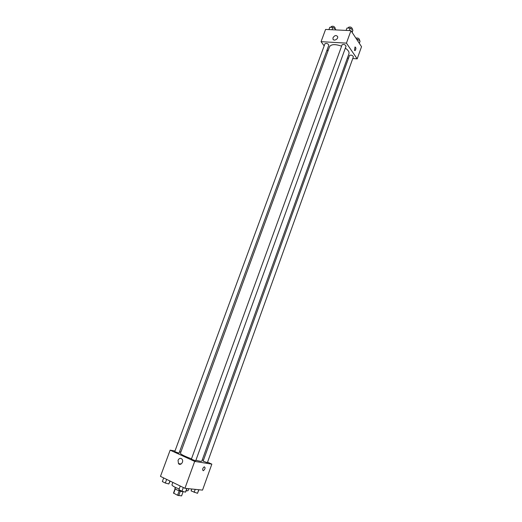 <?xml version="1.0" encoding="UTF-8"?>
<svg xmlns="http://www.w3.org/2000/svg" width="522" height="522" viewBox="0 0 522 522"><rect width="100%" height="100%" fill="white"/><g stroke="black" fill="none" stroke-linecap="round" stroke-linejoin="round"><path stroke-width="0.78" d="M183.105 491.717L181.584 495.9L177.558 495.28L173.513 493.062L175.072 488.794M175.275 488.964L173.676 493.349M179.183 490.81L177.558 495.28M183.444 491.62C182.217 491.841 179.94 491.215 176.606 489.74L174.883 488.435L175.288 487.32M180.331 491.189L178.707 495.652M172.834 482.4L171.94 484.84C172.084 485.767 174.498 487.143 179.183 488.97M186.119 490.902L188.05 490.7L188.775 488.696M207.547 462.185L211.847 464.13L202.529 490.112L184.925 488.298L160.463 476.371L170.152 450.153L174.981 450.995M211.847 464.13L194.686 461.396L184.925 488.298M194.686 461.396L170.152 450.153M178.035 460.319C179.131 458.244 180.449 457.833 181.982 459.092C184.188 461.513 180.521 466.218 178.472 463.595L178.035 460.319M341.597 46.171C335.268 43.979 331.248 44.161 329.545 46.706L180.41 453.305C180.853 454.408 184.553 456.241 191.502 458.805M195.913 460.228C199.541 461.259 201.512 461.546 201.825 461.102L348.944 53.766C349.42 52.05 348.22 50.177 345.336 48.135M202.295 459.804L203.417 460.313M179.548 451.784L180.886 452.019M203.123 461.141L207.364 462.694L353.387 56.8C352.5 55.234 351.208 54.777 349.525 55.43L203.123 461.141M191.352 459.229L195.698 460.815L346.047 46.177C345.159 44.546 343.848 44.07 342.112 44.748L191.352 459.229M174.746 451.641L179.033 453.187L328.827 45.153C327.953 43.554 326.661 43.072 324.965 43.711L174.746 451.641M203.149 470.7C202.223 469.506 202.595 468.208 204.272 466.818C205.537 467.686 205.257 468.971 203.43 470.681L203.149 470.7C202.223 469.5 202.595 468.208 204.265 466.818C205.537 467.686 205.257 468.971 203.423 470.681L203.149 470.7M352.761 58.529L357.178 58.842L346.432 43.13L321.063 41.662L324.162 45.89M327.092 49.884L327.953 51.058M347.358 58.151L348.513 58.229M357.178 58.842L361.537 46.693L350.96 30.641L346.432 43.13M350.96 30.641L325.578 29.434L321.063 41.662M333.029 37.682C334.706 35.274 336.246 34.928 337.649 36.644C338.458 39.13 333.538 41.558 332.945 38.967L333.029 37.682M354.484 50.386L355.006 46.967C356.161 47.659 356.2 48.872 355.11 50.614L354.484 50.386L355.11 50.614C356.193 48.872 356.161 47.659 355.006 46.967M359.351 43.378L360.095 40.997L357.413 39.209L356.578 39.163M360.095 40.997L359.28 43.274M357.413 39.209L357.133 40.005M355.88 38.106C357.772 37.767 358.992 38.302 359.534 39.705L359.273 40.442M335.489 29.904L335.639 29.212L332.879 27.392L329.793 27.255L328.925 29.597M335.639 29.212L335.385 29.904M332.879 27.392L332.018 29.741M331 27.307L331.281 26.544C332.997 25.846 334.282 26.328 335.131 27.986L334.87 28.703M352.193 32.514L352.924 30.028L350.171 28.181L346.986 28.038L346.119 30.413M352.924 30.028L352.082 32.344M350.171 28.181L349.303 30.563M348.174 28.09L348.448 27.34C350.197 26.596 351.502 27.072 352.363 28.756L352.102 29.473M198.908 489.74L197.499 493.316L191.085 490.915L191.776 489.003M198.784 489.727L197.499 493.316M195.215 489.362L194.119 492.396M170.146 481.095L168.802 483.979L165.324 483.033L162.349 481.565L163.686 477.937M169.904 480.971L168.802 483.979M166.662 479.392L165.324 483.033M186.987 488.514L185.473 492.168L181.982 491.222L178.909 489.714L180.253 486.021M186.804 488.494L185.473 492.168M183.326 487.522L181.982 491.222M181.127 463.993L178.472 463.595M333.525 39.796L332.945 38.967"/></g></svg>
